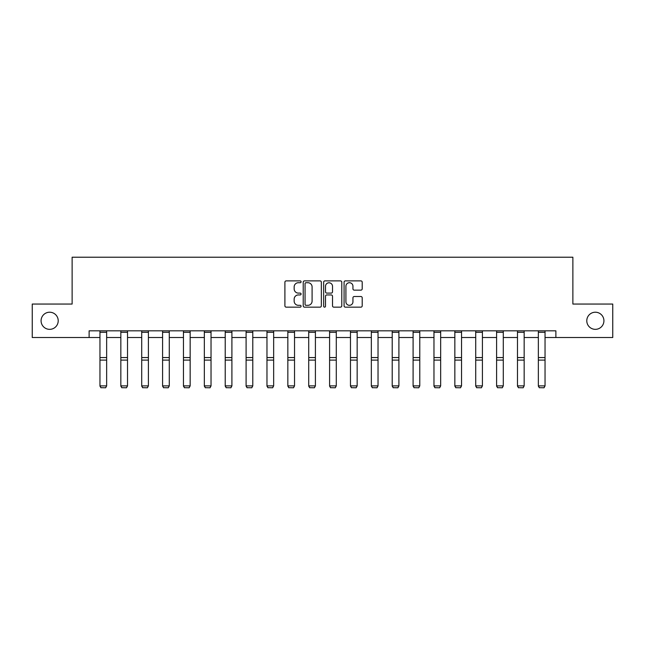 <?xml version="1.0" encoding="UTF-8"?>
<svg xmlns="http://www.w3.org/2000/svg" width="645" height="645" viewBox="0 0 645 645"><rect width="100%" height="100%" fill="white"/><g stroke="black" fill="none" stroke-linecap="round" stroke-linejoin="round"><path stroke-width="0.97" d="M301.086 281.8A0.919 0.919 0 0 0 300.167 280.881L286.211 280.881A1.314 1.314 0 0 0 284.905 282.196L284.905 305.843A1.314 1.314 0 0 0 286.211 307.157L300.167 307.157A0.919 0.919 0 0 0 301.086 306.238A0.919 0.919 0 0 0 300.167 305.319L298.361 305.319A4.201 4.201 0 0 1 294.16 301.11L294.16 299.143A4.201 4.201 0 0 1 298.361 294.942L300.167 294.942A0.919 0.919 0 0 0 301.086 294.023A0.919 0.919 0 0 0 300.167 293.104L298.361 293.104A4.201 4.201 0 0 1 294.16 288.896L294.16 286.928A4.201 4.201 0 0 1 298.361 282.72L300.167 282.72A0.919 0.919 0 0 0 301.086 281.8M586.789 320.783A8.562 8.562 0 0 0 595.351 329.345A8.562 8.562 0 0 0 603.922 320.783A8.562 8.562 0 0 0 595.351 312.22A8.562 8.562 0 0 0 586.789 320.783M41.078 320.783A8.562 8.562 0 0 0 49.649 329.345A8.562 8.562 0 0 0 58.211 320.783A8.562 8.562 0 0 0 49.649 312.22A8.562 8.562 0 0 0 41.078 320.783M360.886 290.145A1.314 1.314 0 0 0 362.2 288.831L362.2 282.196A1.314 1.314 0 0 0 360.886 280.881L345.389 280.881A1.314 1.314 0 0 0 344.075 282.196L344.075 305.843A1.314 1.314 0 0 0 345.389 307.157L360.886 307.157A1.314 1.314 0 0 0 362.2 305.843L362.2 297.829A1.314 1.314 0 0 0 360.886 296.515L354.25 296.515A1.314 1.314 0 0 0 352.944 297.829L352.944 301.804A3.515 3.515 0 0 1 349.429 305.319A3.515 3.515 0 0 1 345.913 301.804L345.913 286.235A3.515 3.515 0 0 1 349.429 282.72A3.515 3.515 0 0 1 352.944 286.235L352.944 288.831A1.314 1.314 0 0 0 354.25 290.145L360.886 290.145M89.123 337.512L32.25 337.512L32.25 304.053L72.127 304.053L72.127 257.218L572.873 257.218L572.873 304.053L612.75 304.053L612.75 337.512L555.877 337.512L555.877 330.82L89.123 330.82L89.123 337.512L99.959 337.512M321.347 282.196A1.314 1.314 0 0 0 320.041 280.881L304.537 280.881A1.314 1.314 0 0 0 303.223 282.196L303.223 305.843A1.314 1.314 0 0 0 304.537 307.157L320.041 307.157A1.314 1.314 0 0 0 321.347 305.843L321.347 282.196M324.959 280.881L340.463 280.881A1.314 1.314 0 0 1 341.777 282.196L341.777 305.843A1.314 1.314 0 0 1 340.463 307.157L333.828 307.157A1.314 1.314 0 0 1 332.514 305.843L332.514 296.257A1.314 1.314 0 0 0 331.199 294.942L326.805 294.942A1.314 1.314 0 0 0 325.491 296.257L325.491 306.238A0.919 0.919 0 0 1 324.572 307.157A0.919 0.919 0 0 1 323.653 306.238L323.653 282.196A1.314 1.314 0 0 1 324.959 280.881M106.651 337.512L120.841 337.512M127.525 337.512L141.715 337.512M148.406 337.512L162.588 337.512M169.28 337.512L183.462 337.512M190.154 337.512L204.336 337.512M211.028 337.512L225.218 337.512M231.902 337.512L246.092 337.512M252.784 337.512L266.966 337.512M273.657 337.512L287.839 337.512M294.531 337.512L308.713 337.512M315.405 337.512L329.595 337.512M336.287 337.512L350.469 337.512M357.161 337.512L371.343 337.512M378.034 337.512L392.216 337.512M398.908 337.512L413.098 337.512M419.782 337.512L433.972 337.512M440.664 337.512L454.846 337.512M461.538 337.512L475.72 337.512M482.412 337.512L496.594 337.512M503.285 337.512L517.475 337.512M524.159 337.512L538.349 337.512M545.041 337.512L555.877 337.512M305.98 282.72A0.919 0.919 0 0 0 305.061 283.647L305.061 304.4A0.919 0.919 0 0 0 305.98 305.319L307.891 305.319A4.201 4.201 0 0 0 312.091 301.11L312.091 286.928A4.201 4.201 0 0 0 307.891 282.72L305.98 282.72M332.514 286.299A3.515 3.515 0 0 0 328.998 282.792A3.515 3.515 0 0 0 325.491 286.299L325.491 291.79A1.314 1.314 0 0 0 326.805 293.104L331.199 293.104A1.314 1.314 0 0 0 332.514 291.79L332.514 286.299M99.959 386.121L100.967 387.782L99.959 385.879L106.651 385.879L105.651 387.782L100.967 387.685L105.651 387.782M106.651 330.82L106.651 385.879L105.651 387.685M99.959 330.82L99.959 385.879L100.967 387.685M120.841 386.121L121.841 387.782L120.841 385.879L127.525 385.879L126.525 387.782L121.841 387.685L126.525 387.782M141.715 386.121L142.714 387.782L141.715 385.879L148.406 385.879L147.399 387.782L142.714 387.685L147.399 387.782M127.525 330.82L127.525 385.879L126.525 387.685M120.841 330.82L120.841 385.879L121.841 387.685M148.406 330.82L148.406 385.879L147.399 387.685M141.715 330.82L141.715 385.879L142.714 387.685M162.588 386.121L163.588 387.782L162.588 385.879L169.28 385.879L168.272 387.782L163.588 387.685L168.272 387.782M183.462 386.121L184.47 387.782L183.462 385.879L190.154 385.879L189.154 387.782L184.47 387.685L189.154 387.782M204.336 386.121L205.344 387.782L204.336 385.879L211.028 385.879L210.028 387.782L205.344 387.685L210.028 387.782M169.28 330.82L169.28 385.879L168.272 387.685M162.588 330.82L162.588 385.879L163.588 387.685M190.154 330.82L190.154 385.879L189.154 387.685M183.462 330.82L183.462 385.879L184.47 387.685M211.028 330.82L211.028 385.879L210.028 387.685M204.336 330.82L204.336 385.879L205.344 387.685M225.218 386.121L226.218 387.782L225.218 385.879L231.902 385.879L230.902 387.782L226.218 387.685L230.902 387.782M231.902 330.82L231.902 385.879L230.902 387.685M225.218 330.82L225.218 385.879L226.218 387.685M246.092 386.121L247.091 387.782L246.092 385.879L252.784 385.879L251.776 387.782L247.091 387.685L251.776 387.782M252.784 330.82L252.784 385.879L251.776 387.685M246.092 330.82L246.092 385.879L247.091 387.685M266.966 386.121L267.973 387.782L266.966 385.879L273.657 385.879L272.65 387.782L267.973 387.685L272.65 387.782M273.657 330.82L273.657 385.879L272.65 387.685M266.966 330.82L266.966 385.879L267.973 387.685M287.839 386.121L288.847 387.782L287.839 385.879L294.531 385.879L293.531 387.782L288.847 387.685L293.531 387.782M294.531 330.82L294.531 385.879L293.531 387.685M287.839 330.82L287.839 385.879L288.847 387.685M308.713 386.121L309.721 387.782L308.713 385.879L315.405 385.879L314.405 387.782L309.721 387.685L314.405 387.782M315.405 330.82L315.405 385.879L314.405 387.685M308.713 330.82L308.713 385.879L309.721 387.685M329.595 386.121L330.595 387.782L329.595 385.879L336.287 385.879L335.279 387.782L330.595 387.685L335.279 387.782M336.287 330.82L336.287 385.879L335.279 387.685M329.595 330.82L329.595 385.879L330.595 387.685M350.469 386.121L351.469 387.782L350.469 385.879L357.161 385.879L356.153 387.782L351.469 387.685L356.153 387.782M357.161 330.82L357.161 385.879L356.153 387.685M350.469 330.82L350.469 385.879L351.469 387.685M371.343 386.121L372.35 387.782L371.343 385.879L378.034 385.879L377.027 387.782L372.35 387.685L377.027 387.782M378.034 330.82L378.034 385.879L377.027 387.685M371.343 330.82L371.343 385.879L372.35 387.685M392.216 386.121L393.224 387.782L392.216 385.879L398.908 385.879L397.909 387.782L393.224 387.685L397.909 387.782M398.908 330.82L398.908 385.879L397.909 387.685M392.216 330.82L392.216 385.879L393.224 387.685M413.098 386.121L414.098 387.782L413.098 385.879L419.782 385.879L418.782 387.782L414.098 387.685L418.782 387.782M419.782 330.82L419.782 385.879L418.782 387.685M413.098 330.82L413.098 385.879L414.098 387.685M433.972 386.121L434.972 387.782L433.972 385.879L440.664 385.879L439.656 387.782L434.972 387.685L439.656 387.782M440.664 330.82L440.664 385.879L439.656 387.685M433.972 330.82L433.972 385.879L434.972 387.685M454.846 386.121L455.846 387.782L454.846 385.879L461.538 385.879L460.53 387.782L455.846 387.685L460.53 387.782M461.538 330.82L461.538 385.879L460.53 387.685M454.846 330.82L454.846 385.879L455.846 387.685M475.72 386.121L476.728 387.782L475.72 385.879L482.412 385.879L481.412 387.782L476.728 387.685L481.412 387.782M482.412 330.82L482.412 385.879L481.412 387.685M475.72 330.82L475.72 385.879L476.728 387.685M496.594 386.121L497.601 387.782L496.594 385.879L503.285 385.879L502.286 387.782L497.601 387.685L502.286 387.782M503.285 330.82L503.285 385.879L502.286 387.685M496.594 330.82L496.594 385.879L497.601 387.685M517.475 386.121L518.475 387.782L517.475 385.879L524.159 385.879L523.159 387.782L518.475 387.685L523.159 387.782M524.159 330.82L524.159 385.879L523.159 387.685M517.475 330.82L517.475 385.879L518.475 387.685M538.349 386.121L539.349 387.782L538.349 385.879L545.041 385.879L544.033 387.782L539.349 387.685L544.033 387.782M545.041 330.82L545.041 385.879L544.033 387.685M538.349 330.82L538.349 385.879L539.349 387.685M106.651 330.845L99.959 330.845M106.651 357.564L99.959 357.564M106.651 360.103L99.959 360.103M106.651 332.28L99.959 332.28M127.525 330.845L120.841 330.845M127.525 357.564L120.841 357.564M127.525 360.103L120.841 360.103M127.525 332.28L120.841 332.28M148.406 330.845L141.715 330.845M148.406 357.564L141.715 357.564M148.406 360.103L141.715 360.103M148.406 332.28L141.715 332.28M169.28 330.845L162.588 330.845M169.28 357.564L162.588 357.564M169.28 360.103L162.588 360.103M169.28 332.28L162.588 332.28M190.154 330.845L183.462 330.845M190.154 357.564L183.462 357.564M190.154 360.103L183.462 360.103M190.154 332.28L183.462 332.28M211.028 330.845L204.336 330.845M211.028 357.564L204.336 357.564M211.028 360.103L204.336 360.103M211.028 332.28L204.336 332.28M231.902 330.845L225.218 330.845M231.902 357.564L225.218 357.564M231.902 360.103L225.218 360.103M231.902 332.28L225.218 332.28M252.784 330.845L246.092 330.845M252.784 357.564L246.092 357.564M252.784 360.103L246.092 360.103M252.784 332.28L246.092 332.28M273.657 330.845L266.966 330.845M273.657 357.564L266.966 357.564M273.657 360.103L266.966 360.103M273.657 332.28L266.966 332.28M294.531 330.845L287.839 330.845M294.531 357.564L287.839 357.564M294.531 360.103L287.839 360.103M294.531 332.28L287.839 332.28M315.405 330.845L308.713 330.845M315.405 357.564L308.713 357.564M315.405 360.103L308.713 360.103M315.405 332.28L308.713 332.28M336.287 330.845L329.595 330.845M336.287 357.564L329.595 357.564M336.287 360.103L329.595 360.103M336.287 332.28L329.595 332.28M357.161 330.845L350.469 330.845M357.161 357.564L350.469 357.564M357.161 360.103L350.469 360.103M357.161 332.28L350.469 332.28M378.034 330.845L371.343 330.845M378.034 357.564L371.343 357.564M378.034 360.103L371.343 360.103M378.034 332.28L371.343 332.28M398.908 330.845L392.216 330.845M398.908 357.564L392.216 357.564M398.908 360.103L392.216 360.103M398.908 332.28L392.216 332.28M419.782 330.845L413.098 330.845M419.782 357.564L413.098 357.564M419.782 360.103L413.098 360.103M419.782 332.28L413.098 332.28M440.664 330.845L433.972 330.845M440.664 357.564L433.972 357.564M440.664 360.103L433.972 360.103M440.664 332.28L433.972 332.28M461.538 330.845L454.846 330.845M461.538 357.564L454.846 357.564M461.538 360.103L454.846 360.103M461.538 332.28L454.846 332.28M482.412 330.845L475.72 330.845M482.412 357.564L475.72 357.564M482.412 360.103L475.72 360.103M482.412 332.28L475.72 332.28M503.285 330.845L496.594 330.845M503.285 357.564L496.594 357.564M503.285 360.103L496.594 360.103M503.285 332.28L496.594 332.28M524.159 330.845L517.475 330.845M524.159 357.564L517.475 357.564M524.159 360.103L517.475 360.103M524.159 332.28L517.475 332.28M545.041 330.845L538.349 330.845M545.041 357.564L538.349 357.564M545.041 360.103L538.349 360.103M545.041 332.28L538.349 332.28"/></g></svg>
